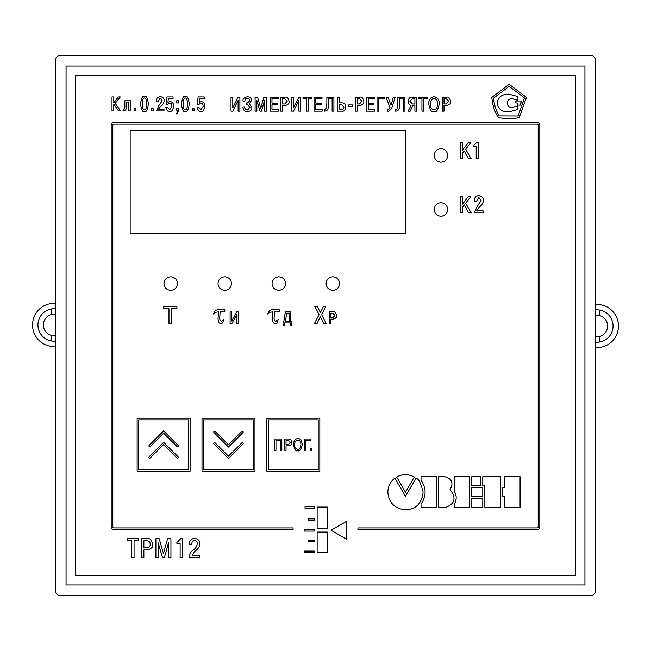 <?xml version="1.0" encoding="UTF-8"?>
<svg xmlns="http://www.w3.org/2000/svg" width="651" height="651" viewBox="0 0 651 651"><rect width="100%" height="100%" fill="white"/><g stroke="black" fill="none" stroke-linecap="round" stroke-linejoin="round"><path stroke-width="0.98" d="M66.06 66.06L584.94 66.06L584.94 584.94L66.06 584.94L66.06 66.06L66.06 584.94L584.94 584.94L584.94 66.06L66.06 66.06M599.661 336.477L599.661 342.011A16.218 16.218 0 0 1 596.829 342.255L595.746 342.255M595.746 309.827L596.829 309.827A16.218 16.218 0 0 1 599.661 310.071L599.661 315.605M599.661 310.071A16.218 16.218 0 0 1 599.661 342.011M51.339 314.523L51.339 308.989A16.218 16.218 0 0 1 54.171 308.745L55.254 308.745M55.254 341.173L54.171 341.173A16.218 16.218 0 0 1 51.339 340.929L51.339 335.395M51.339 340.929A16.218 16.218 0 0 1 51.339 308.989M60.657 55.254A5.403 5.403 0 0 0 55.254 60.657L55.254 590.343A5.403 5.403 0 0 0 60.657 595.746L590.343 595.746A5.403 5.403 0 0 0 595.746 590.343L595.746 60.657A5.403 5.403 0 0 0 590.343 55.254L60.657 55.254M595.746 315.287A10.807 10.807 0 0 1 607.643 326.037A10.807 10.807 0 0 1 595.746 336.795M595.746 304.448A21.621 21.621 0 0 1 618.45 326.037A21.621 21.621 0 0 1 595.746 347.634M55.254 335.713A10.807 10.807 0 0 1 43.357 324.963A10.807 10.807 0 0 1 55.254 314.205M55.254 346.552A21.621 21.621 0 0 1 32.55 324.963A21.621 21.621 0 0 1 55.254 303.366M243.189 432.004A0.814 0.814 0 0 0 241.806 431.426L228.477 444.755L215.155 431.442A0.814 0.814 0 0 0 214.016 431.442A0.814 0.814 0 0 0 214.016 432.589L228.477 447.05L242.945 432.573A0.814 0.814 0 0 0 243.189 432.004M243.189 443.453A0.814 0.814 0 0 0 241.806 442.883L228.477 456.213L215.155 442.892A0.814 0.814 0 0 0 214.016 442.892A0.814 0.814 0 0 0 214.016 444.039L228.477 458.499L242.945 444.031A0.814 0.814 0 0 0 243.189 443.453M178.293 457.319A0.814 0.814 0 0 0 178.048 456.75L163.613 442.314L149.193 456.733A0.814 0.814 0 0 0 149.193 457.881A0.814 0.814 0 0 0 150.332 457.881L163.613 444.6L176.909 457.897A0.814 0.814 0 0 0 178.293 457.319M178.293 445.902A0.814 0.814 0 0 0 178.048 445.333L163.613 430.889L149.193 445.317A0.814 0.814 0 0 0 149.193 446.464A0.814 0.814 0 0 0 150.332 446.464L163.613 433.184L176.909 446.472A0.814 0.814 0 0 0 178.293 445.902M75.516 75.516L75.516 575.484L575.484 575.484L575.484 75.516L75.516 75.516M440.955 162.221C445.072 161.83 447.318 159.576 447.717 155.467C447.318 151.357 445.072 149.103 440.955 148.713C436.845 149.103 434.591 151.357 434.201 155.467C434.591 159.576 436.845 161.83 440.955 162.221M440.955 216.27C445.072 215.88 447.318 213.626 447.717 209.516C447.318 205.407 445.072 203.153 440.955 202.762C436.845 203.153 434.591 205.407 434.201 209.516C434.591 213.626 436.845 215.88 440.955 216.27M332.856 290.322C336.974 289.931 339.22 287.677 339.61 283.567C339.22 279.45 336.974 277.204 332.856 276.805C328.747 277.204 326.493 279.45 326.102 283.567C326.493 287.677 328.747 289.931 332.856 290.322M278.807 290.322C282.916 289.931 285.171 287.677 285.561 283.567C285.171 279.45 282.916 277.204 278.807 276.805C274.698 277.204 272.444 279.45 272.053 283.567C272.444 287.677 274.698 289.931 278.807 290.322M224.758 290.322C228.867 289.931 231.121 287.677 231.512 283.567C231.121 279.45 228.867 277.204 224.758 276.805C220.648 277.204 218.394 279.45 218.004 283.567C218.394 287.677 220.648 289.931 224.758 290.322M170.708 290.322C174.818 289.931 177.072 287.677 177.463 283.567C177.072 279.45 174.818 277.204 170.708 276.805C166.599 277.204 164.345 279.45 163.954 283.567C164.345 287.677 166.599 289.931 170.708 290.322M130.167 233.302L405.825 233.302L405.825 130.607L130.167 130.607L130.167 233.302M272.053 309.689L269.636 310.405L267.716 313.985L269.62 312.317L272.915 311.886L272.378 318.933L273.168 322.733L275.137 323.799L277.09 322.872L278.172 319.495L275.934 321.342L274.576 320.691L274.03 318.599L274.543 311.886L279.189 311.886L279.189 309.689L272.053 309.689M290.728 321.684L290.728 311.91L285.35 311.91L283.787 321.684L282.998 321.684L283.095 325.419L284.357 325.419L284.357 322.929L290.59 322.929L290.59 325.419L291.843 325.419L291.941 321.684L290.728 321.684M217.686 309.689L215.269 310.405L213.349 313.985L215.253 312.317L218.541 311.886L218.012 318.933L218.801 322.733L220.762 323.799L222.715 322.872L223.806 319.495L221.568 321.342L220.209 320.691L219.664 318.599L220.168 311.886L224.815 311.886L224.815 309.689L217.686 309.689M231.723 321.008L231.723 311.91L230.104 311.91L230.104 323.921L231.691 323.921L236.582 314.759L236.582 323.921L238.209 323.921L238.209 311.91L236.606 311.91L231.723 321.008M329.39 311.91L329.39 323.921L330.92 323.921L330.92 319.136L332.978 319.136C335.818 318.453 336.998 317.192 336.494 315.361C335.965 312.626 334.826 311.471 333.076 311.91L329.39 311.91M320.382 312.618L317.297 306.279L314.726 306.279L319.063 314.653L314.506 323.417L317.127 323.417L320.357 316.687L323.563 323.417L326.184 323.417L321.61 314.604L325.891 306.279L323.514 306.279L320.382 312.618M483.107 210.867L476.638 210.867L479.152 207.197C482.074 205.057 483.408 202.843 483.156 200.557C483.726 198.213 482.301 196.512 478.876 195.471C475.555 196.268 474.091 198.05 474.473 200.817L474.473 201.322L476.475 201.322L478.802 197.359L481.081 200.581L477.077 206.57L474.433 212.763L483.107 212.763L483.107 210.867M462.535 204.154L462.535 196.651L460.493 196.651L460.493 212.763L462.535 212.763L462.535 207.173L464.269 204.959L468.59 212.763L471.129 212.763L465.668 203.283L470.754 196.651L468.248 196.651L462.535 204.154M442.232 97.162L442.232 111.175L444.015 111.175L444.015 105.584L446.415 105.584C449.735 104.787 451.11 103.322 450.525 101.182C449.906 97.992 448.58 96.649 446.537 97.162L442.232 97.162M428.74 104.168C430.067 110.288 431.816 112.761 433.989 111.598C436.154 112.761 437.903 110.288 439.23 104.168C439.344 99.709 437.602 97.235 433.989 96.739C430.376 97.235 428.627 99.709 428.74 104.168M199.572 555.295L192.078 555.295L194.983 551.218C198.376 548.826 199.922 546.368 199.629 543.821C200.296 541.209 198.645 539.329 194.665 538.157C190.816 539.052 189.115 541.038 189.563 544.114L189.563 544.675L191.89 544.675L191.89 543.87C191.842 541.778 192.737 540.574 194.584 540.273C196.667 540.981 197.546 542.177 197.229 543.845C196.936 546.563 195.381 548.793 192.582 550.518C190.548 552.015 189.522 554.31 189.514 557.411L199.572 557.411L199.572 555.295M176.877 543.365L180.132 543.365L180.132 557.411L182.508 557.411L182.508 538.719L180.693 538.719L177.544 542.055L176.877 542.055L176.877 543.365M162.433 557.411L164.402 557.411L168.568 542.828L168.568 557.411L170.944 557.411L170.944 538.719L167.632 538.719L163.417 553.586L159.202 538.719L155.89 538.719L155.89 557.411L158.266 557.411L158.185 542.828L162.433 557.411M141.495 538.719L141.495 557.411L143.871 557.411L143.871 549.957L147.077 549.957C151.504 548.899 153.327 546.938 152.546 544.09C151.724 539.825 149.95 538.043 147.232 538.719L141.495 538.719M131.689 540.826L131.689 557.411L134.065 557.411L134.065 540.826L138.655 540.826L138.655 538.719L127.091 538.719L127.091 540.826L131.689 540.826M421.954 98.74L421.954 111.175L423.736 111.175L423.736 98.74L427.186 98.74L427.186 97.162L418.512 97.162L418.512 98.74L421.954 98.74M414.915 105.608L414.915 111.175L416.697 111.175L416.697 97.162L412.173 97.162C410.008 96.722 408.665 98.114 408.128 101.344C408.315 103.851 409.292 105.202 411.05 105.405L408.144 111.175L410.228 111.175L412.832 105.608L414.915 105.608M399.657 103.582L399.657 98.74L403.14 98.74L403.14 111.175L404.922 111.175L404.922 97.162L397.875 97.162L397.875 103.183C397.509 108.636 396.679 110.727 395.369 109.474L395.369 111.15C398.542 111.223 399.974 108.701 399.657 103.582M390.95 105.283L388.045 97.162L385.986 97.162L390.03 107.692L388.509 109.75L387.329 109.409L387.329 111.109L388.712 111.378L391.568 108.668L395.198 97.162L393.35 97.162L390.95 105.283M378.801 98.74L384.147 98.74L384.147 97.162L377.019 97.162L377.019 111.175L378.801 111.175L378.801 98.74M368.254 103.143L368.254 98.74L374.398 98.74L374.398 97.162L366.472 97.162L366.472 111.175L374.577 111.175L374.577 109.588L368.254 109.588L368.254 104.73L373.837 104.73L373.837 103.143L368.254 103.143M355.438 97.162L355.438 111.175L357.22 111.175L357.22 105.584L359.621 105.584C362.941 104.787 364.316 103.322 363.73 101.182C363.112 97.992 361.785 96.649 359.743 97.162L355.438 97.162M348.391 106.666L352.761 106.666L352.761 104.966L348.391 104.966L348.391 106.666M339.285 97.162L337.503 97.162L337.503 111.175L341.987 111.175C344.062 111.508 345.323 110.141 345.771 107.065C345.697 104.339 344.436 102.931 341.987 102.866L339.285 102.866L339.285 97.162M328.641 103.582L328.641 98.74L332.124 98.74L332.124 111.175L333.906 111.175L333.906 97.162L326.859 97.162L326.859 103.183C326.493 108.636 325.655 110.727 324.353 109.474L324.353 111.15C327.526 111.223 328.95 108.701 328.641 103.582M315.825 103.143L315.825 98.74L321.976 98.74L321.976 97.162L314.042 97.162L314.042 111.175L322.155 111.175L322.155 109.588L315.825 109.588L315.825 104.73L321.415 104.73L321.415 103.143L315.825 103.143M306.458 98.74L306.458 111.175L308.24 111.175L308.24 98.74L311.683 98.74L311.683 97.162L303.016 97.162L303.016 98.74L306.458 98.74M293.544 107.773L293.544 97.162L291.762 97.162L291.762 111.175L293.503 111.175L298.874 100.482L298.874 111.175L300.656 111.175L300.656 97.162L298.89 97.162L293.544 107.773M280.736 97.162L280.736 111.175L282.518 111.175L282.518 105.584L284.918 105.584C288.238 104.787 289.605 103.322 289.028 101.182C288.409 97.992 287.083 96.649 285.04 97.162L280.736 97.162M266.853 471.161L319.828 471.161L319.828 418.194L266.853 418.194L266.853 471.161M271.972 103.143L271.972 98.74L278.115 98.74L278.115 97.162L270.189 97.162L270.189 111.175L278.294 111.175L278.294 109.588L271.972 109.588L271.972 104.73L277.554 104.73L277.554 103.143L271.972 103.143M260.001 111.175L261.482 111.175L264.607 100.238L264.607 111.175L266.389 111.175L266.389 97.162L263.899 97.162L260.742 108.31L257.576 97.162L255.094 97.162L255.094 111.175L256.876 111.175L256.811 100.238L260.001 111.175M247.624 111.598C250.725 111.134 252.124 109.734 251.831 107.407L249.309 103.761L251.408 100.661C251.481 98.26 250.155 96.958 247.429 96.739C244.011 97.601 242.563 99.033 243.083 101.043L244.866 101.043C245.256 98.936 246.07 98.024 247.307 98.317C248.316 97.927 249.081 98.749 249.593 100.783L247.429 103.004L246.184 103.004L246.184 104.583L247.551 104.583L250.008 107.228L247.526 110.011C245.427 109.637 244.483 108.587 244.686 106.87L242.904 106.87C243.124 110.1 244.703 111.671 247.624 111.598M232.798 107.773L232.798 97.162L231.015 97.162L231.015 111.175L232.757 111.175L238.12 100.482L238.12 111.175L239.902 111.175L239.902 97.162L238.136 97.162L232.798 107.773M200.842 111.37C202.738 112.037 204.072 110.377 204.845 106.382C204.919 103.582 203.739 101.987 201.322 101.597L199.141 102.272L199.523 98.513L204.227 98.513L204.227 96.926L198.124 96.926L197.383 104.315L199.06 104.315L200.988 103.094C202.266 102.964 202.99 104.062 203.145 106.398L200.842 109.864L198.84 107.358L197.082 107.358C198.05 110.678 199.312 112.013 200.842 111.37M192.24 110.947L194.088 110.947L194.088 108.758L192.24 108.758L192.24 110.947M185.364 111.37C187.146 112.501 188.448 110.027 189.27 103.932C188.448 97.845 187.146 95.371 185.364 96.511C183.582 95.371 182.28 97.845 181.458 103.932C182.28 110.027 183.582 112.501 185.364 111.37M176.641 108.758L176.641 110.947L177.406 110.947L176.641 113.99L178.488 111.63L178.488 108.758L176.641 108.758M176.641 102.956L178.488 102.956L178.488 100.775L176.641 100.775L176.641 102.956M169.642 111.37C171.538 112.037 172.873 110.377 173.646 106.382C173.711 103.582 172.539 101.987 170.123 101.597L167.942 102.272L168.324 98.513L173.028 98.513L173.028 96.926L166.925 96.926L166.184 104.315L167.86 104.315L169.781 103.094C171.067 102.964 171.783 104.062 171.945 106.398L169.642 109.864L167.641 107.358L165.883 107.358C166.851 110.678 168.104 112.013 169.642 111.37M163.987 109.36L158.356 109.36L160.545 106.3C163.084 104.51 164.247 102.663 164.028 100.75C164.524 98.797 163.287 97.381 160.301 96.511C157.412 97.178 156.142 98.659 156.476 100.97L156.476 101.393L158.217 101.393L160.244 98.089L162.221 100.775L158.738 105.779L156.435 110.947L163.987 110.947L163.987 109.36M151.357 110.947L153.205 110.947L153.205 108.758L151.357 108.758L151.357 110.947M144.481 111.37C146.263 112.501 147.565 110.027 148.387 103.932C147.565 97.845 146.263 95.371 144.481 96.511C142.699 95.371 141.397 97.845 140.575 103.932C141.397 110.027 142.699 112.501 144.481 111.37M134.033 110.947L135.872 110.947L135.872 108.758L134.033 108.758L134.033 110.947M124.829 100.775L124.829 104.599C125.049 107.879 124.528 109.58 123.283 109.677L122.966 110.922L123.666 111.004C125.7 111.15 126.619 109.018 126.432 104.599L126.432 102.012L128.874 102.012L128.874 110.947L130.534 110.947L130.534 100.775L124.829 100.775M113.787 102.891L113.787 96.926L112.005 96.926L112.005 110.947L113.787 110.947L113.787 104.095L118.466 110.947L120.614 110.947L115.203 103.411L120.272 96.926L118.27 96.926L113.787 102.891M502.466 496.672L504.549 496.672L504.549 507.756L520.076 507.756L520.076 476.695L504.549 476.695L504.549 487.77L502.466 487.77L502.466 496.672M482.782 485.687L484.849 485.687L484.849 507.747L500.391 507.747L500.391 476.687L482.782 476.687L482.782 485.687M471.772 507.747L482.79 507.747L482.79 498.739L471.772 498.739L471.772 507.747M471.772 496.672L482.79 496.672L482.79 487.77L471.772 487.77L471.772 496.672M471.772 485.687L480.715 485.687L480.715 476.687L471.772 476.687L471.772 485.687M454.154 504.427L454.154 507.739L469.688 507.739L469.688 476.678L454.154 476.678L454.154 491.074C456.864 495.419 456.864 499.87 454.154 504.427M450.036 489.642C453.796 483.009 452.006 478.68 444.666 476.67L438.644 476.67L438.644 507.739L444.666 507.739C454.968 504.289 456.758 498.251 450.036 489.642M421.034 504.224L421.034 507.731L436.577 507.731L436.577 476.67L421.034 476.67L421.034 480.267C426.438 488.152 426.438 496.135 421.034 504.224M423.109 492.164C420.969 483.311 418.617 478.615 416.046 478.086L405.443 496.282L394.872 478.103C390.413 481.537 388.069 486.216 387.833 492.164C388.859 502.906 394.734 508.789 405.467 509.806C416.022 509.326 421.905 503.443 423.109 492.164M405.467 492.229L414.305 477.004C408.413 473.904 402.538 473.904 396.671 477.004L405.467 492.229M308.696 520.157L314.246 520.157L314.246 518.424L308.696 518.424L308.696 520.157M308.696 541.868L314.246 541.868L314.246 540.143L308.696 540.143L308.696 541.868M304.513 531.086L314.197 531.086L314.197 529.361L304.513 529.361L304.513 531.086M305.059 508.301L314.742 508.301L314.742 506.576L305.059 506.576L305.059 508.301M304.513 552.805L314.197 552.805L314.197 551.072L304.513 551.072L304.513 552.805M346.487 521.353L331.05 530.256L346.422 539.093L346.487 521.353M317.135 528.457L327.803 528.457L327.803 507.064L317.135 507.064L317.135 528.457M317.135 552.626L327.803 552.626L327.803 532.079L317.135 532.079L317.135 552.626M473.391 146.605L476.198 146.605L476.198 158.714L478.225 158.714L478.225 142.602L476.678 142.602L473.391 145.482L473.391 146.605M462.535 150.104L462.535 142.602L460.493 142.602L460.493 158.714L462.535 158.714L462.535 153.123L464.269 150.91L468.59 158.714L471.129 158.714L465.668 149.234L470.754 142.602L468.248 142.602L462.535 150.104M171.246 323.921L171.246 308.81L176.917 308.81L176.917 306.792L163.344 306.792L163.344 308.81L168.983 308.81L168.983 323.921L171.246 323.921M537.108 529.54A2.702 2.702 0 0 0 539.809 526.838L539.809 125.244A2.702 2.702 0 0 0 537.108 122.543L113.892 122.543A2.702 2.702 0 0 0 111.191 125.244L111.191 526.838A2.702 2.702 0 0 0 113.892 529.54L293.072 529.54L293.072 527.92L113.892 527.92A1.082 1.082 0 0 1 112.81 526.838L112.81 125.244A1.082 1.082 0 0 1 113.892 124.162L537.108 124.162A1.082 1.082 0 0 1 538.19 125.244L538.19 526.838A1.082 1.082 0 0 1 537.108 527.92L357.928 527.92L357.928 529.54L537.108 529.54M137.133 471.161L190.108 471.161L190.108 418.194L137.133 418.194L137.133 471.161M201.997 471.161L254.964 471.161L254.964 418.194L201.997 418.194L201.997 471.161M509.123 84.321L491.839 97.455C492.441 104.966 494.589 111.663 498.292 117.546C505.453 119.003 512.451 119.035 519.286 117.636L526.447 97.357L509.123 84.321M524.519 97.943L509.131 86.355L493.531 98.203C494.166 104.795 496.062 110.703 499.211 115.927L518.139 116.008L524.519 97.943M515.812 102.972L517.22 102.972L517.22 105.136L520.206 105.136L520.206 102.972L521.614 102.972L521.614 100.986L515.812 100.986L515.812 102.972M508.708 94.118L504.094 94.729C499.87 96.022 497.624 98.797 497.38 103.037C497.624 107.269 499.87 110.068 504.094 111.427L508.708 111.956L517.919 109.539L517.919 105.836L511.751 107.496C508.968 107.26 507.43 105.771 507.145 103.037C507.43 100.344 508.968 98.854 511.751 98.578L517.919 100.319L517.919 96.543L508.708 94.118M253.345 469.542L253.345 419.814L203.617 419.814L203.617 469.542L253.345 469.542M188.481 469.542L188.481 419.814L138.761 419.814L138.761 469.542L188.481 469.542M144.481 109.864C145.702 110.279 146.418 108.302 146.621 103.932C146.418 99.57 145.702 97.593 144.481 98.008C143.261 97.593 142.545 99.57 142.341 103.932C142.545 108.302 143.261 110.279 144.481 109.864M185.364 109.864C186.585 110.279 187.301 108.302 187.504 103.932C187.301 99.57 186.585 97.593 185.364 98.008C184.143 97.593 183.427 99.57 183.224 103.932C183.427 108.302 184.143 110.279 185.364 109.864M318.201 469.542L318.201 419.814L268.481 419.814L268.481 469.542L318.201 469.542M310.649 450.354L311.951 450.354L311.951 448.588L310.649 448.588L310.649 450.354M305.921 440.288L310.543 440.288L310.543 439.002L304.684 439.002L304.684 450.354L305.921 450.354L305.921 440.288M293.446 444.682C294.602 449.654 296.067 451.656 297.832 450.695C299.574 451.656 301.039 449.654 302.21 444.682C301.779 440.361 300.314 438.359 297.832 438.668C295.09 438.684 293.625 440.686 293.446 444.682M284.821 439.002L284.821 450.354L286.049 450.354L286.049 445.829L288.442 445.829C290.704 445.699 291.778 444.511 291.672 442.265C291.575 440.003 290.533 438.92 288.556 439.002L284.821 439.002M275.967 440.288L280.589 440.288L280.589 450.354L281.818 450.354L281.818 439.002L274.73 439.002L274.73 450.354L275.967 450.354L275.967 440.288M282.518 98.74L282.518 104.005L284.764 104.005L287.221 101.222L284.764 98.74L282.518 98.74M339.285 104.445L339.285 109.588L341.767 109.588C342.776 109.962 343.508 109.099 343.972 107.008L341.629 104.445L339.285 104.445M357.22 98.74L357.22 104.005L359.466 104.005L361.923 101.222L359.466 98.74L357.22 98.74M414.915 98.74L412.286 98.74L409.927 101.361L412.49 104.022L414.915 104.022L414.915 98.74M143.871 540.826L143.871 547.849L146.857 547.849C149.193 547.751 150.291 546.514 150.145 544.138C150.169 541.892 149.079 540.786 146.857 540.826L143.871 540.826M430.604 104.168C430.303 107.228 431.426 109.173 433.989 110.011C436.544 109.173 437.675 107.228 437.374 104.168C437.618 100.995 436.487 99.05 433.989 98.317C431.491 99.05 430.36 100.995 430.604 104.168M444.015 98.74L444.015 104.005L446.26 104.005L448.718 101.222L446.26 98.74L444.015 98.74M330.92 313.269L330.92 317.778L332.84 317.778L334.948 315.393L332.84 313.269L330.92 313.269M289.345 313.155L286.749 313.155L285.35 321.684L289.345 321.684L289.345 313.155M286.049 440.288L286.049 444.552L288.312 444.552L290.411 442.298L288.312 440.288L286.049 440.288M294.757 444.682C294.472 447.172 295.497 448.751 297.832 449.41C299.175 450.118 300.201 448.539 300.9 444.682C300.933 441.76 299.908 440.19 297.832 439.946C295.399 440.898 294.374 442.477 294.757 444.682"/></g></svg>
